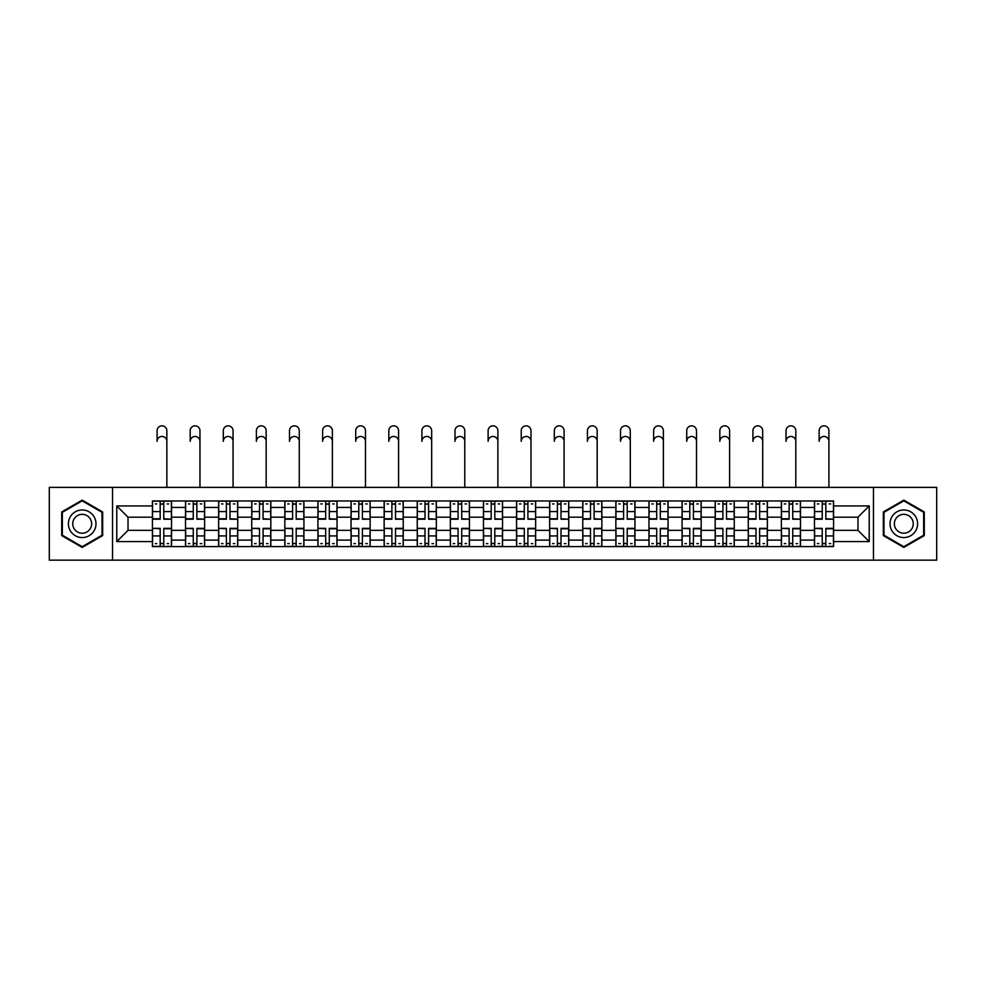 <?xml version="1.0" encoding="UTF-8"?>
<svg xmlns="http://www.w3.org/2000/svg" width="986" height="986" viewBox="0 0 986 986"><rect width="100%" height="100%" fill="white"/><g stroke="black" fill="none" stroke-linecap="round" stroke-linejoin="round"><path stroke-width="1.48" d="M873.46 560.159L936.7 560.159L936.7 487.38L49.3 487.38L49.3 560.159L873.46 560.159L873.46 487.38M185.528 546.577L185.528 507.433L171.527 507.433L171.527 546.577M171.527 507.433L171.527 500.962M185.528 507.433L185.528 500.962M204.632 500.962L204.632 546.577M218.633 546.577L218.633 500.962M237.725 500.962L237.725 546.577M251.738 546.577L251.738 500.962M270.83 500.962L270.83 546.577M284.831 546.577L284.831 500.962M303.934 500.962L303.934 546.577M317.936 546.577L317.936 500.962M337.039 500.962L337.039 546.577M351.041 546.577L351.041 500.962M370.144 500.962L370.144 546.577M384.146 546.577L384.146 500.962M403.237 500.962L403.237 546.577M417.251 546.577L417.251 500.962M436.342 500.962L436.342 546.577M450.343 546.577L450.343 500.962M469.447 500.962L469.447 546.577M483.448 546.577L483.448 500.962M502.552 500.962L502.552 546.577M516.553 546.577L516.553 500.962M535.657 500.962L535.657 546.577M549.658 546.577L549.658 500.962M568.749 500.962L568.749 546.577M582.763 546.577L582.763 500.962M601.854 500.962L601.854 546.577M615.856 546.577L615.856 500.962M634.959 500.962L634.959 546.577M648.961 546.577L648.961 500.962M668.064 500.962L668.064 546.577M682.065 546.577L682.065 500.962M701.169 500.962L701.169 546.577M715.17 546.577L715.17 500.962M734.262 500.962L734.262 546.577M748.275 546.577L748.275 500.962M767.367 500.962L767.367 546.577M781.368 546.577L781.368 500.962M800.472 500.962L800.472 546.577M814.473 546.577L814.473 500.962M814.473 530.345L800.472 530.345M781.368 530.345L767.367 530.345M748.275 530.345L734.262 530.345M715.17 530.345L701.169 530.345M682.065 530.345L668.064 530.345M648.961 530.345L634.959 530.345M615.856 530.345L601.854 530.345M582.763 530.345L568.749 530.345M549.658 530.345L535.657 530.345M516.553 530.345L502.552 530.345M483.448 530.345L469.447 530.345M450.343 530.345L436.342 530.345M417.251 530.345L403.237 530.345M384.146 530.345L370.144 530.345M351.041 530.345L337.039 530.345M317.936 530.345L303.934 530.345M284.831 530.345L270.83 530.345M251.738 530.345L237.725 530.345M218.633 530.345L204.632 530.345M185.528 530.345L171.527 530.345M814.473 517.194L800.472 517.194M781.368 517.194L767.367 517.194M748.275 517.194L734.262 517.194M715.17 517.194L701.169 517.194M682.065 517.194L668.064 517.194M648.961 517.194L634.959 517.194M615.856 517.194L601.854 517.194M582.763 517.194L568.749 517.194M549.658 517.194L535.657 517.194M516.553 517.194L502.552 517.194M483.448 517.194L469.447 517.194M450.343 517.194L436.342 517.194M417.251 517.194L403.237 517.194M384.146 517.194L370.144 517.194M351.041 517.194L337.039 517.194M317.936 517.194L303.934 517.194M284.831 517.194L270.83 517.194M251.738 517.194L237.725 517.194M218.633 517.194L204.632 517.194M185.528 517.194L171.527 517.194M128.02 530.345L152.423 530.345L152.423 517.194L128.02 517.194L128.02 530.345L116.779 541.597L116.779 505.941L152.423 505.941L152.423 517.194M833.577 517.194L833.577 530.345L857.98 530.345L857.98 517.194L833.577 517.194L833.577 500.962L152.423 500.962L152.423 505.941M833.577 505.941L869.221 505.941L869.221 541.597L833.577 541.597L833.577 530.345M152.423 530.345L152.423 546.577L833.577 546.577L833.577 541.597M152.423 541.597L116.779 541.597M112.54 560.159L112.54 487.38M102.667 511.944L82.195 500.124L61.711 511.944L61.711 535.595L82.195 547.415L102.667 535.595L102.667 511.944M924.289 511.944L903.805 500.124L883.333 511.944L883.333 535.595L903.805 547.415L924.289 535.595L924.289 511.944M163.775 543.397L160.176 543.397M160.176 504.142L163.775 504.142M196.88 543.397L193.268 543.397M193.268 504.142L196.88 504.142M229.984 543.397L226.373 543.397M226.373 504.142L229.984 504.142M263.089 543.397L259.478 543.397M259.478 504.142L263.089 504.142M296.194 543.397L292.583 543.397M292.583 504.142L296.194 504.142M329.287 543.397L325.688 543.397M325.688 504.142L329.287 504.142M362.392 543.397L358.781 543.397M358.781 504.142L362.392 504.142M395.497 543.397L391.886 543.397M391.886 504.142L395.497 504.142M428.602 543.397L424.991 543.397M424.991 504.142L428.602 504.142M461.707 543.397L458.096 543.397M458.096 504.142L461.707 504.142M494.799 543.397L491.201 543.397M491.201 504.142L494.799 504.142M527.904 543.397L524.293 543.397M524.293 504.142L527.904 504.142M561.009 543.397L557.398 543.397M557.398 504.142L561.009 504.142M594.114 543.397L590.503 543.397M590.503 504.142L594.114 504.142M627.219 543.397L623.608 543.397M623.608 504.142L627.219 504.142M660.312 543.397L656.713 543.397M656.713 504.142L660.312 504.142M693.417 543.397L689.806 543.397M689.806 504.142L693.417 504.142M726.522 543.397L722.911 543.397M722.911 504.142L726.522 504.142M759.627 543.397L756.015 543.397M756.015 504.142L759.627 504.142M792.732 543.397L789.12 543.397M789.12 504.142L792.732 504.142M825.824 543.397L822.225 543.397M822.225 504.142L825.824 504.142M116.779 505.941L128.02 517.194M857.98 530.345L869.221 541.597M857.98 517.194L869.221 505.941M166.856 441.334A4.881 4.881 89.7 0 0 161.975 436.453A4.881 4.881 89.7 0 0 157.094 441.334L157.094 430.722A4.881 4.881 0 0 1 161.975 425.841A4.881 4.881 0 0 1 166.856 430.722L166.856 487.38M163.775 518.759L171.416 519.203L163.775 519.203L163.775 501.171L171.416 501.171L167.176 501.171M171.416 518.759L171.416 501.171M160.176 503.932L163.775 503.932M155.295 503.932L156.774 503.932M167.176 503.932L168.655 503.932M156.774 501.171L152.534 501.171L152.534 519.203L160.176 519.203L160.176 501.171L163.775 501.171M152.534 501.171L160.176 501.171M160.176 528.779L152.534 528.336L160.176 528.336L160.176 546.367L152.534 546.367L156.774 546.367M152.534 528.779L152.534 546.367M163.775 543.606L160.176 543.606M168.655 543.606L167.176 543.606M156.774 543.606L155.295 543.606M167.176 546.367L171.416 546.367L171.416 528.336L163.775 528.336L163.775 546.367L157.094 546.367M171.416 546.367L166.856 546.367M199.961 441.334A4.881 4.881 89.7 0 0 195.08 436.453A4.881 4.881 89.7 0 0 190.199 441.334L190.199 430.722A4.881 4.881 0 0 1 195.08 425.841A4.881 4.881 0 0 1 199.961 430.722L199.961 487.38M196.88 518.759L204.521 519.203L196.88 519.203L196.88 501.171L204.521 501.171L200.281 501.171M204.521 518.759L204.521 501.171M193.268 503.932L196.88 503.932M188.4 503.932L189.879 503.932M200.281 503.932L201.76 503.932M189.879 501.171L185.639 501.171L185.639 519.203L193.268 519.203L193.268 501.171L196.88 501.171M185.639 501.171L193.268 501.171M233.066 441.334A4.881 4.881 89.7 0 0 228.185 436.453A4.881 4.881 89.7 0 0 223.304 441.334L223.304 430.722A4.881 4.881 0 0 1 228.185 425.841A4.881 4.881 0 0 1 233.066 430.722L233.066 487.38M229.984 518.759L237.626 519.203L229.984 519.203L229.984 501.171L237.626 501.171L233.374 501.171M237.626 518.759L237.626 501.171M226.373 503.932L229.984 503.932M221.493 503.932L222.984 503.932M233.374 503.932L234.865 503.932M222.984 501.171L218.732 501.171L218.732 519.203L226.373 519.203L226.373 501.171L229.984 501.171M218.732 501.171L226.373 501.171M70.24 530.665A13.792 13.792 0 0 0 89.085 535.718A13.792 13.792 0 0 0 94.138 516.874A13.792 13.792 0 0 0 75.293 511.82A13.792 13.792 0 0 0 70.24 530.665M74.012 528.484A9.441 9.441 0 0 0 86.916 531.947A9.441 9.441 0 0 0 90.367 519.043A9.441 9.441 0 0 0 77.475 515.592A9.441 9.441 0 0 0 74.012 528.484M82.195 500.863L102.026 512.313L102.026 535.225L82.195 546.675L62.352 535.225L62.352 512.313L82.195 500.863M891.862 530.665A13.792 13.792 0 0 0 910.707 535.718A13.792 13.792 0 0 0 915.76 516.874A13.792 13.792 0 0 0 896.915 511.82A13.792 13.792 0 0 0 891.862 530.665M895.633 528.484A9.441 9.441 0 0 0 908.525 531.947A9.441 9.441 0 0 0 911.988 519.043A9.441 9.441 0 0 0 899.084 515.592A9.441 9.441 0 0 0 895.633 528.484M903.805 500.863L923.648 512.313L923.648 535.225L903.805 546.675L883.974 535.225L883.974 512.313L903.805 500.863M193.268 528.779L185.639 528.336L193.268 528.336L193.268 546.367L185.639 546.367L189.879 546.367M185.639 528.779L185.639 546.367M196.88 543.606L193.268 543.606M201.76 543.606L200.281 543.606M189.879 543.606L188.4 543.606M200.281 546.367L204.521 546.367L204.521 528.336L196.88 528.336L196.88 546.367L190.199 546.367M204.521 546.367L199.961 546.367M226.373 528.779L218.732 528.336L226.373 528.336L226.373 546.367L218.732 546.367L222.984 546.367M218.732 528.779L218.732 546.367M229.984 543.606L226.373 543.606M234.865 543.606L233.374 543.606M222.984 543.606L221.493 543.606M233.374 546.367L237.626 546.367L237.626 528.336L229.984 528.336L229.984 546.367L223.304 546.367M237.626 546.367L233.066 546.367M266.158 441.334A4.881 4.881 89.7 0 0 261.278 436.453A4.881 4.881 89.7 0 0 256.397 441.334L256.397 430.722A4.881 4.881 0 0 1 261.278 425.841A4.881 4.881 0 0 1 266.158 430.722L266.158 487.38M263.089 518.759L270.731 519.203L263.089 519.203L263.089 501.171L270.731 501.171L266.479 501.171M270.731 518.759L270.731 501.171M259.478 503.932L263.089 503.932M254.598 503.932L256.089 503.932M266.479 503.932L267.97 503.932M256.089 501.171L251.837 501.171L251.837 519.203L259.478 519.203L259.478 501.171L263.089 501.171M251.837 501.171L259.478 501.171M299.263 441.334A4.881 4.881 89.7 0 0 294.383 436.453A4.881 4.881 89.7 0 0 289.502 441.334L289.502 430.722A4.881 4.881 0 0 1 294.383 425.841A4.881 4.881 0 0 1 299.263 430.722L299.263 487.38M296.194 518.759L303.824 519.203L296.194 519.203L296.194 501.171L303.824 501.171L299.584 501.171M303.824 518.759L303.824 501.171M292.583 503.932L296.194 503.932M287.702 503.932L289.181 503.932M299.584 503.932L301.075 503.932M289.181 501.171L284.942 501.171L284.942 519.203L292.583 519.203L292.583 501.171L296.194 501.171M284.942 501.171L292.583 501.171M332.368 441.334A4.881 4.881 89.7 0 0 327.488 436.453A4.881 4.881 89.7 0 0 322.607 441.334L322.607 430.722A4.881 4.881 0 0 1 327.488 425.841A4.881 4.881 0 0 1 332.368 430.722L332.368 487.38M329.287 518.759L336.929 519.203L329.287 519.203L329.287 501.171L336.929 501.171L332.689 501.171M336.929 518.759L336.929 501.171M325.688 503.932L329.287 503.932M320.807 503.932L322.286 503.932M332.689 503.932L334.168 503.932M322.286 501.171L318.047 501.171L318.047 519.203L325.688 519.203L325.688 501.171L329.287 501.171M318.047 501.171L325.688 501.171M259.478 528.779L251.837 528.336L259.478 528.336L259.478 546.367L251.837 546.367L256.089 546.367M251.837 528.779L251.837 546.367M263.089 543.606L259.478 543.606M267.97 543.606L266.479 543.606M256.089 543.606L254.598 543.606M266.479 546.367L270.731 546.367L270.731 528.336L263.089 528.336L263.089 546.367L256.397 546.367M270.731 546.367L266.158 546.367M292.583 528.779L284.942 528.336L292.583 528.336L292.583 546.367L284.942 546.367L289.181 546.367M284.942 528.779L284.942 546.367M296.194 543.606L292.583 543.606M301.075 543.606L299.584 543.606M289.181 543.606L287.702 543.606M299.584 546.367L303.824 546.367L303.824 528.336L296.194 528.336L296.194 546.367L289.502 546.367M303.824 546.367L299.263 546.367M325.688 528.779L318.047 528.336L325.688 528.336L325.688 546.367L318.047 546.367L322.286 546.367M318.047 528.779L318.047 546.367M329.287 543.606L325.688 543.606M334.168 543.606L332.689 543.606M322.286 543.606L320.807 543.606M332.689 546.367L336.929 546.367L336.929 528.336L329.287 528.336L329.287 546.367L322.607 546.367M336.929 546.367L332.368 546.367M365.473 441.334A4.881 4.881 89.7 0 0 360.593 436.453A4.881 4.881 89.7 0 0 355.712 441.334L355.712 430.722A4.881 4.881 0 0 1 360.593 425.841A4.881 4.881 0 0 1 365.473 430.722L365.473 487.38M362.392 518.759L370.033 519.203L362.392 519.203L362.392 501.171L370.033 501.171L365.794 501.171M370.033 518.759L370.033 501.171M358.781 503.932L362.392 503.932M353.9 503.932L355.391 503.932M365.794 503.932L367.273 503.932M355.391 501.171L351.152 501.171L351.152 519.203L358.781 519.203L358.781 501.171L362.392 501.171M351.152 501.171L358.781 501.171M358.781 528.779L351.152 528.336L358.781 528.336L358.781 546.367L351.152 546.367L355.391 546.367M351.152 528.779L351.152 546.367M362.392 543.606L358.781 543.606M367.273 543.606L365.794 543.606M355.391 543.606L353.9 543.606M365.794 546.367L370.033 546.367L370.033 528.336L362.392 528.336L362.392 546.367L355.712 546.367M370.033 546.367L365.473 546.367M398.578 441.334A4.881 4.881 89.7 0 0 393.697 436.453A4.881 4.881 89.7 0 0 388.817 441.334L388.817 430.722A4.881 4.881 0 0 1 393.697 425.841A4.881 4.881 0 0 1 398.578 430.722L398.578 487.38M395.497 518.759L403.138 519.203L395.497 519.203L395.497 501.171L403.138 501.171L398.886 501.171M403.138 518.759L403.138 501.171M391.886 503.932L395.497 503.932M387.005 503.932L388.496 503.932M398.886 503.932L400.378 503.932M388.496 501.171L384.244 501.171L384.244 519.203L391.886 519.203L391.886 501.171L395.497 501.171M384.244 501.171L391.886 501.171M391.886 528.779L384.244 528.336L391.886 528.336L391.886 546.367L384.244 546.367L388.496 546.367M384.244 528.779L384.244 546.367M395.497 543.606L391.886 543.606M400.378 543.606L398.886 543.606M388.496 543.606L387.005 543.606M398.886 546.367L403.138 546.367L403.138 528.336L395.497 528.336L395.497 546.367L388.817 546.367M403.138 546.367L398.578 546.367M431.671 441.334A4.881 4.881 89.7 0 0 426.79 436.453A4.881 4.881 89.7 0 0 421.909 441.334L421.909 430.722A4.881 4.881 0 0 1 426.79 425.841A4.881 4.881 0 0 1 431.671 430.722L431.671 487.38M428.602 518.759L436.243 519.203L428.602 519.203L428.602 501.171L436.243 501.171L431.991 501.171M436.243 518.759L436.243 501.171M424.991 503.932L428.602 503.932M420.11 503.932L421.601 503.932M431.991 503.932L433.483 503.932M421.601 501.171L417.349 501.171L417.349 519.203L424.991 519.203L424.991 501.171L428.602 501.171M417.349 501.171L424.991 501.171M424.991 528.779L417.349 528.336L424.991 528.336L424.991 546.367L417.349 546.367L421.601 546.367M417.349 528.779L417.349 546.367M428.602 543.606L424.991 543.606M433.483 543.606L431.991 543.606M421.601 543.606L420.11 543.606M431.991 546.367L436.243 546.367L436.243 528.336L428.602 528.336L428.602 546.367L421.909 546.367M436.243 546.367L431.671 546.367M464.776 441.334A4.881 4.881 89.7 0 0 459.895 436.453A4.881 4.881 89.7 0 0 455.014 441.334L455.014 430.722A4.881 4.881 0 0 1 459.895 425.841A4.881 4.881 0 0 1 464.776 430.722L464.776 487.38M461.707 518.759L469.336 519.203L461.707 519.203L461.707 501.171L469.336 501.171L465.096 501.171M469.336 518.759L469.336 501.171M458.096 503.932L461.707 503.932M453.215 503.932L454.694 503.932M465.096 503.932L466.588 503.932M454.694 501.171L450.454 501.171L450.454 519.203L458.096 519.203L458.096 501.171L461.707 501.171M450.454 501.171L458.096 501.171M458.096 528.779L450.454 528.336L458.096 528.336L458.096 546.367L450.454 546.367L454.694 546.367M450.454 528.779L450.454 546.367M461.707 543.606L458.096 543.606M466.588 543.606L465.096 543.606M454.694 543.606L453.215 543.606M465.096 546.367L469.336 546.367L469.336 528.336L461.707 528.336L461.707 546.367L455.014 546.367M469.336 546.367L464.776 546.367M497.881 441.334A4.881 4.881 89.7 0 0 493 436.453A4.881 4.881 89.7 0 0 488.119 441.334L488.119 430.722A4.881 4.881 0 0 1 493 425.841A4.881 4.881 0 0 1 497.881 430.722L497.881 487.38M494.799 518.759L502.441 519.203L494.799 519.203L494.799 501.171L502.441 501.171L498.201 501.171M502.441 518.759L502.441 501.171M491.201 503.932L494.799 503.932M486.32 503.932L487.799 503.932M498.201 503.932L499.68 503.932M487.799 501.171L483.559 501.171L483.559 519.203L491.201 519.203L491.201 501.171L494.799 501.171M483.559 501.171L491.201 501.171M491.201 528.779L483.559 528.336L491.201 528.336L491.201 546.367L483.559 546.367L487.799 546.367M483.559 528.779L483.559 546.367M494.799 543.606L491.201 543.606M499.68 543.606L498.201 543.606M487.799 543.606L486.32 543.606M498.201 546.367L502.441 546.367L502.441 528.336L494.799 528.336L494.799 546.367L488.119 546.367M502.441 546.367L497.881 546.367M530.986 441.334A4.881 4.881 89.7 0 0 526.105 436.453A4.881 4.881 89.7 0 0 521.224 441.334L521.224 430.722A4.881 4.881 0 0 1 526.105 425.841A4.881 4.881 0 0 1 530.986 430.722L530.986 487.38M527.904 518.759L535.546 519.203L527.904 519.203L527.904 501.171L535.546 501.171L531.306 501.171M535.546 518.759L535.546 501.171M524.293 503.932L527.904 503.932M519.412 503.932L520.904 503.932M531.306 503.932L532.785 503.932M520.904 501.171L516.664 501.171L516.664 519.203L524.293 519.203L524.293 501.171L527.904 501.171M516.664 501.171L524.293 501.171M524.293 528.779L516.664 528.336L524.293 528.336L524.293 546.367L516.664 546.367L520.904 546.367M516.664 528.779L516.664 546.367M527.904 543.606L524.293 543.606M532.785 543.606L531.306 543.606M520.904 543.606L519.412 543.606M531.306 546.367L535.546 546.367L535.546 528.336L527.904 528.336L527.904 546.367L521.224 546.367M535.546 546.367L530.986 546.367M564.091 441.334A4.881 4.881 89.7 0 0 559.21 436.453A4.881 4.881 89.7 0 0 554.329 441.334L554.329 430.722A4.881 4.881 0 0 1 559.21 425.841A4.881 4.881 0 0 1 564.091 430.722L564.091 487.38M561.009 518.759L568.651 519.203L561.009 519.203L561.009 501.171L568.651 501.171L564.399 501.171M568.651 518.759L568.651 501.171M557.398 503.932L561.009 503.932M552.517 503.932L554.009 503.932M564.399 503.932L565.89 503.932M554.009 501.171L549.757 501.171L549.757 519.203L557.398 519.203L557.398 501.171L561.009 501.171M549.757 501.171L557.398 501.171M557.398 528.779L549.757 528.336L557.398 528.336L557.398 546.367L549.757 546.367L554.009 546.367M549.757 528.779L549.757 546.367M561.009 543.606L557.398 543.606M565.89 543.606L564.399 543.606M554.009 543.606L552.517 543.606M564.399 546.367L568.651 546.367L568.651 528.336L561.009 528.336L561.009 546.367L554.329 546.367M568.651 546.367L564.091 546.367M597.183 441.334A4.881 4.881 89.7 0 0 592.303 436.453A4.881 4.881 89.7 0 0 587.422 441.334L587.422 430.722A4.881 4.881 0 0 1 592.303 425.841A4.881 4.881 0 0 1 597.183 430.722L597.183 487.38M594.114 518.759L601.756 519.203L594.114 519.203L594.114 501.171L601.756 501.171L597.504 501.171M601.756 518.759L601.756 501.171M590.503 503.932L594.114 503.932M585.622 503.932L587.114 503.932M597.504 503.932L598.995 503.932M587.114 501.171L582.862 501.171L582.862 519.203L590.503 519.203L590.503 501.171L594.114 501.171M582.862 501.171L590.503 501.171M590.503 528.779L582.862 528.336L590.503 528.336L590.503 546.367L582.862 546.367L587.114 546.367M582.862 528.779L582.862 546.367M594.114 543.606L590.503 543.606M598.995 543.606L597.504 543.606M587.114 543.606L585.622 543.606M597.504 546.367L601.756 546.367L601.756 528.336L594.114 528.336L594.114 546.367L587.422 546.367M601.756 546.367L597.183 546.367M630.288 441.334A4.881 4.881 89.7 0 0 625.407 436.453A4.881 4.881 89.7 0 0 620.527 441.334L620.527 430.722A4.881 4.881 0 0 1 625.407 425.841A4.881 4.881 0 0 1 630.288 430.722L630.288 487.38M627.219 518.759L634.848 519.203L627.219 519.203L627.219 501.171L634.848 501.171L630.609 501.171M634.848 518.759L634.848 501.171M623.608 503.932L627.219 503.932M618.727 503.932L620.206 503.932M630.609 503.932L632.1 503.932M620.206 501.171L615.967 501.171L615.967 519.203L623.608 519.203L623.608 501.171L627.219 501.171M615.967 501.171L623.608 501.171M623.608 528.779L615.967 528.336L623.608 528.336L623.608 546.367L615.967 546.367L620.206 546.367M615.967 528.779L615.967 546.367M627.219 543.606L623.608 543.606M632.1 543.606L630.609 543.606M620.206 543.606L618.727 543.606M630.609 546.367L634.848 546.367L634.848 528.336L627.219 528.336L627.219 546.367L620.527 546.367M634.848 546.367L630.288 546.367M663.393 441.334A4.881 4.881 89.7 0 0 658.512 436.453A4.881 4.881 89.7 0 0 653.632 441.334L653.632 430.722A4.881 4.881 0 0 1 658.512 425.841A4.881 4.881 0 0 1 663.393 430.722L663.393 487.38M660.312 518.759L667.953 519.203L660.312 519.203L660.312 501.171L667.953 501.171L663.714 501.171M667.953 518.759L667.953 501.171M656.713 503.932L660.312 503.932M651.832 503.932L653.311 503.932M663.714 503.932L665.193 503.932M653.311 501.171L649.071 501.171L649.071 519.203L656.713 519.203L656.713 501.171L660.312 501.171M649.071 501.171L656.713 501.171M656.713 528.779L649.071 528.336L656.713 528.336L656.713 546.367L649.071 546.367L653.311 546.367M649.071 528.779L649.071 546.367M660.312 543.606L656.713 543.606M665.193 543.606L663.714 543.606M653.311 543.606L651.832 543.606M663.714 546.367L667.953 546.367L667.953 528.336L660.312 528.336L660.312 546.367L653.632 546.367M667.953 546.367L663.393 546.367M696.498 441.334A4.881 4.881 89.7 0 0 691.617 436.453A4.881 4.881 89.7 0 0 686.737 441.334L686.737 430.722A4.881 4.881 0 0 1 691.617 425.841A4.881 4.881 0 0 1 696.498 430.722L696.498 487.38M693.417 518.759L701.058 519.203L693.417 519.203L693.417 501.171L701.058 501.171L696.819 501.171M701.058 518.759L701.058 501.171M689.806 503.932L693.417 503.932M684.925 503.932L686.416 503.932M696.819 503.932L698.298 503.932M686.416 501.171L682.176 501.171L682.176 519.203L689.806 519.203L689.806 501.171L693.417 501.171M682.176 501.171L689.806 501.171M689.806 528.779L682.176 528.336L689.806 528.336L689.806 546.367L682.176 546.367L686.416 546.367M682.176 528.779L682.176 546.367M693.417 543.606L689.806 543.606M698.298 543.606L696.819 543.606M686.416 543.606L684.925 543.606M696.819 546.367L701.058 546.367L701.058 528.336L693.417 528.336L693.417 546.367L686.737 546.367M701.058 546.367L696.498 546.367M729.603 441.334A4.881 4.881 89.7 0 0 724.722 436.453A4.881 4.881 89.7 0 0 719.842 441.334L719.842 430.722A4.881 4.881 0 0 1 724.722 425.841A4.881 4.881 0 0 1 729.603 430.722L729.603 487.38M726.522 518.759L734.163 519.203L726.522 519.203L726.522 501.171L734.163 501.171L729.911 501.171M734.163 518.759L734.163 501.171M722.911 503.932L726.522 503.932M718.03 503.932L719.521 503.932M729.911 503.932L731.402 503.932M719.521 501.171L715.269 501.171L715.269 519.203L722.911 519.203L722.911 501.171L726.522 501.171M715.269 501.171L722.911 501.171M722.911 528.779L715.269 528.336L722.911 528.336L722.911 546.367L715.269 546.367L719.521 546.367M715.269 528.779L715.269 546.367M726.522 543.606L722.911 543.606M731.402 543.606L729.911 543.606M719.521 543.606L718.03 543.606M729.911 546.367L734.163 546.367L734.163 528.336L726.522 528.336L726.522 546.367L719.842 546.367M734.163 546.367L729.603 546.367M762.696 441.334A4.881 4.881 89.7 0 0 757.815 436.453A4.881 4.881 89.7 0 0 752.934 441.334L752.934 430.722A4.881 4.881 0 0 1 757.815 425.841A4.881 4.881 0 0 1 762.696 430.722L762.696 487.38M759.627 518.759L767.268 519.203L759.627 519.203L759.627 501.171L767.268 501.171L763.016 501.171M767.268 518.759L767.268 501.171M756.015 503.932L759.627 503.932M751.135 503.932L752.626 503.932M763.016 503.932L764.507 503.932M752.626 501.171L748.374 501.171L748.374 519.203L756.015 519.203L756.015 501.171L759.627 501.171M748.374 501.171L756.015 501.171M756.015 528.779L748.374 528.336L756.015 528.336L756.015 546.367L748.374 546.367L752.626 546.367M748.374 528.779L748.374 546.367M759.627 543.606L756.015 543.606M764.507 543.606L763.016 543.606M752.626 543.606L751.135 543.606M763.016 546.367L767.268 546.367L767.268 528.336L759.627 528.336L759.627 546.367L752.934 546.367M767.268 546.367L762.696 546.367M795.801 441.334A4.881 4.881 89.7 0 0 790.92 436.453A4.881 4.881 89.7 0 0 786.039 441.334L786.039 430.722A4.881 4.881 0 0 1 790.92 425.841A4.881 4.881 0 0 1 795.801 430.722L795.801 487.38M792.732 518.759L800.361 519.203L792.732 519.203L792.732 501.171L800.361 501.171L796.121 501.171M800.361 518.759L800.361 501.171M789.12 503.932L792.732 503.932M784.24 503.932L785.719 503.932M796.121 503.932L797.6 503.932M785.719 501.171L781.479 501.171L781.479 519.203L789.12 519.203L789.12 501.171L792.732 501.171M781.479 501.171L789.12 501.171M789.12 528.779L781.479 528.336L789.12 528.336L789.12 546.367L781.479 546.367L785.719 546.367M781.479 528.779L781.479 546.367M792.732 543.606L789.12 543.606M797.6 543.606L796.121 543.606M785.719 543.606L784.24 543.606M796.121 546.367L800.361 546.367L800.361 528.336L792.732 528.336L792.732 546.367L786.039 546.367M800.361 546.367L795.801 546.367M828.906 441.334A4.881 4.881 89.7 0 0 824.025 436.453A4.881 4.881 89.7 0 0 819.144 441.334L819.144 430.722A4.881 4.881 0 0 1 824.025 425.841A4.881 4.881 0 0 1 828.906 430.722L828.906 487.38M825.824 518.759L833.466 519.203L825.824 519.203L825.824 501.171L833.466 501.171L829.226 501.171M833.466 518.759L833.466 501.171M822.225 503.932L825.824 503.932M817.345 503.932L818.824 503.932M829.226 503.932L830.705 503.932M818.824 501.171L814.584 501.171L814.584 519.203L822.225 519.203L822.225 501.171L825.824 501.171M814.584 501.171L822.225 501.171M822.225 528.779L814.584 528.336L822.225 528.336L822.225 546.367L814.584 546.367L818.824 546.367M814.584 528.779L814.584 546.367M825.824 543.606L822.225 543.606M830.705 543.606L829.226 543.606M818.824 543.606L817.345 543.606M829.226 546.367L833.466 546.367L833.466 528.336L825.824 528.336L825.824 546.367L819.144 546.367M833.466 546.367L828.906 546.367M781.368 507.433L767.367 507.433M748.275 507.433L734.262 507.433M715.17 507.433L701.169 507.433M682.065 507.433L668.064 507.433M648.961 507.433L634.959 507.433M615.856 507.433L601.854 507.433M582.763 507.433L568.749 507.433M549.658 507.433L535.657 507.433M516.553 507.433L502.552 507.433M483.448 507.433L469.447 507.433M450.343 507.433L436.342 507.433M417.251 507.433L403.237 507.433M384.146 507.433L370.144 507.433M351.041 507.433L337.039 507.433M317.936 507.433L303.934 507.433M284.831 507.433L270.83 507.433M251.738 507.433L237.725 507.433M218.633 507.433L204.632 507.433M814.473 507.433L800.472 507.433M781.368 540.106L767.367 540.106M748.275 540.106L734.262 540.106M715.17 540.106L701.169 540.106M682.065 540.106L668.064 540.106M648.961 540.106L634.959 540.106M615.856 540.106L601.854 540.106M582.763 540.106L568.749 540.106M549.658 540.106L535.657 540.106M516.553 540.106L502.552 540.106M483.448 540.106L469.447 540.106M450.343 540.106L436.342 540.106M417.251 540.106L403.237 540.106M384.146 540.106L370.144 540.106M351.041 540.106L337.039 540.106M317.936 540.106L303.934 540.106M284.831 540.106L270.83 540.106M251.738 540.106L237.725 540.106M218.633 540.106L204.632 540.106M185.528 540.106L171.527 540.106M814.473 540.106L800.472 540.106M163.775 511.598L171.416 511.598M152.534 518.759L160.176 518.759M152.534 511.598L160.176 511.598M160.176 535.94L152.534 535.94M171.416 528.779L163.775 528.779M171.416 535.94L163.775 535.94M196.88 511.598L204.521 511.598M185.639 518.759L193.268 518.759M185.639 511.598L193.268 511.598M229.984 511.598L237.626 511.598M218.732 518.759L226.373 518.759M218.732 511.598L226.373 511.598M193.268 535.94L185.639 535.94M204.521 528.779L196.88 528.779M204.521 535.94L196.88 535.94M226.373 535.94L218.732 535.94M237.626 528.779L229.984 528.779M237.626 535.94L229.984 535.94M263.089 511.598L270.731 511.598M251.837 518.759L259.478 518.759M251.837 511.598L259.478 511.598M296.194 511.598L303.824 511.598M284.942 518.759L292.583 518.759M284.942 511.598L292.583 511.598M329.287 511.598L336.929 511.598M318.047 518.759L325.688 518.759M318.047 511.598L325.688 511.598M259.478 535.94L251.837 535.94M270.731 528.779L263.089 528.779M270.731 535.94L263.089 535.94M292.583 535.94L284.942 535.94M303.824 528.779L296.194 528.779M303.824 535.94L296.194 535.94M325.688 535.94L318.047 535.94M336.929 528.779L329.287 528.779M336.929 535.94L329.287 535.94M362.392 511.598L370.033 511.598M351.152 518.759L358.781 518.759M351.152 511.598L358.781 511.598M358.781 535.94L351.152 535.94M370.033 528.779L362.392 528.779M370.033 535.94L362.392 535.94M395.497 511.598L403.138 511.598M384.244 518.759L391.886 518.759M384.244 511.598L391.886 511.598M391.886 535.94L384.244 535.94M403.138 528.779L395.497 528.779M403.138 535.94L395.497 535.94M428.602 511.598L436.243 511.598M417.349 518.759L424.991 518.759M417.349 511.598L424.991 511.598M424.991 535.94L417.349 535.94M436.243 528.779L428.602 528.779M436.243 535.94L428.602 535.94M461.707 511.598L469.336 511.598M450.454 518.759L458.096 518.759M450.454 511.598L458.096 511.598M458.096 535.94L450.454 535.94M469.336 528.779L461.707 528.779M469.336 535.94L461.707 535.94M494.799 511.598L502.441 511.598M483.559 518.759L491.201 518.759M483.559 511.598L491.201 511.598M491.201 535.94L483.559 535.94M502.441 528.779L494.799 528.779M502.441 535.94L494.799 535.94M527.904 511.598L535.546 511.598M516.664 518.759L524.293 518.759M516.664 511.598L524.293 511.598M524.293 535.94L516.664 535.94M535.546 528.779L527.904 528.779M535.546 535.94L527.904 535.94M561.009 511.598L568.651 511.598M549.757 518.759L557.398 518.759M549.757 511.598L557.398 511.598M557.398 535.94L549.757 535.94M568.651 528.779L561.009 528.779M568.651 535.94L561.009 535.94M594.114 511.598L601.756 511.598M582.862 518.759L590.503 518.759M582.862 511.598L590.503 511.598M590.503 535.94L582.862 535.94M601.756 528.779L594.114 528.779M601.756 535.94L594.114 535.94M627.219 511.598L634.848 511.598M615.967 518.759L623.608 518.759M615.967 511.598L623.608 511.598M623.608 535.94L615.967 535.94M634.848 528.779L627.219 528.779M634.848 535.94L627.219 535.94M660.312 511.598L667.953 511.598M649.071 518.759L656.713 518.759M649.071 511.598L656.713 511.598M656.713 535.94L649.071 535.94M667.953 528.779L660.312 528.779M667.953 535.94L660.312 535.94M693.417 511.598L701.058 511.598M682.176 518.759L689.806 518.759M682.176 511.598L689.806 511.598M689.806 535.94L682.176 535.94M701.058 528.779L693.417 528.779M701.058 535.94L693.417 535.94M726.522 511.598L734.163 511.598M715.269 518.759L722.911 518.759M715.269 511.598L722.911 511.598M722.911 535.94L715.269 535.94M734.163 528.779L726.522 528.779M734.163 535.94L726.522 535.94M759.627 511.598L767.268 511.598M748.374 518.759L756.015 518.759M748.374 511.598L756.015 511.598M756.015 535.94L748.374 535.94M767.268 528.779L759.627 528.779M767.268 535.94L759.627 535.94M792.732 511.598L800.361 511.598M781.479 518.759L789.12 518.759M781.479 511.598L789.12 511.598M789.12 535.94L781.479 535.94M800.361 528.779L792.732 528.779M800.361 535.94L792.732 535.94M825.824 511.598L833.466 511.598M814.584 518.759L822.225 518.759M814.584 511.598L822.225 511.598M822.225 535.94L814.584 535.94M833.466 528.779L825.824 528.779M833.466 535.94L825.824 535.94"/></g></svg>

